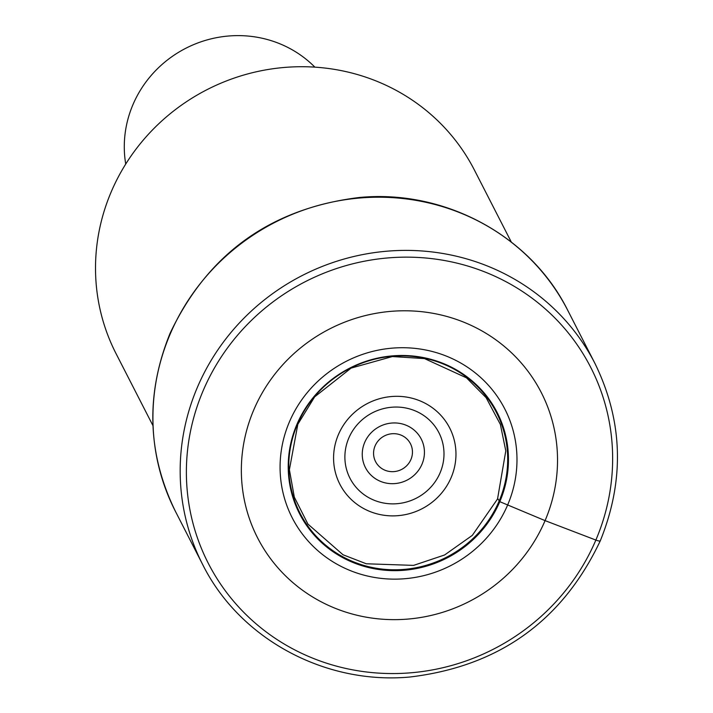 <?xml version="1.0" encoding="UTF-8"?>
<svg xmlns="http://www.w3.org/2000/svg" width="713" height="713" viewBox="0 0 713 713"><rect width="100%" height="100%" fill="white"/><g stroke="black" fill="none" stroke-linecap="round" stroke-linejoin="round"><path stroke-width="1.07" d="M253.801 409.797A159.364 153.108 -27.1 0 1 460.928 321.064A159.364 153.108 -27.1 0 1 545.08 520.624A159.364 153.108 -27.1 0 1 337.953 609.365A159.364 153.108 -27.1 0 1 253.801 409.797M497.754 498.663L499.795 501.667A111.014 106.665 -27.1 0 0 441.169 362.65A111.014 106.665 -27.1 0 0 296.884 424.458A111.014 106.665 152.9 0 0 355.511 563.484A111.014 106.665 152.9 0 0 499.795 501.667L545.08 520.624L595.863 540.062A214.854 206.431 152.9 0 0 482.407 271.011A214.854 206.431 152.9 0 0 203.16 390.644A214.854 206.431 152.9 0 0 316.617 659.694A214.854 206.431 152.9 0 0 595.863 540.062A5.552 1.007 23.1 0 0 600.239 540.623M511.292 242.037L474.386 170.006A201.316 193.428 152.9 0 0 372.89 79.713A201.316 193.428 152.9 0 0 111.237 191.806A201.316 193.428 152.9 0 0 116.05 353.621L152.956 425.652M314.87 67.147A111.076 106.718 152.9 0 0 277.321 42.78A111.076 106.718 152.9 0 0 132.957 104.633A111.076 106.718 152.9 0 0 125.729 164.061M202.652 564.491A220.406 211.77 -27.1 0 1 197.385 387.337A220.406 211.77 -27.1 0 1 392.471 250.798A220.406 211.77 -27.1 0 1 594.972 363.47C623.055 421.044 624.82 480.179 600.266 540.873C562.254 621.059 498.752 666.441 409.761 677.029C324.611 684.845 239.461 638.598 202.652 564.491L175.407 511.319C147.226 453.504 145.434 394.209 170.033 333.417C207.839 253.587 270.985 208.276 359.459 197.474C444.85 189.302 530.659 235.673 567.717 310.289A220.406 211.77 152.9 0 0 365.225 197.617A220.406 211.77 152.9 0 0 170.14 334.165A220.406 211.77 152.9 0 0 175.407 511.319M297.374 424.467A110.355 106.032 -27.1 0 1 440.803 363.024A110.355 106.032 -27.1 0 1 499.073 501.212A110.355 106.032 152.9 0 1 355.644 562.664A110.355 106.032 152.9 0 1 297.374 424.467M289.407 421.909A119.41 114.722 -27.1 0 1 444.6 355.422A119.41 114.722 -27.1 0 1 507.656 504.956A119.41 114.722 152.9 0 1 352.463 571.443A119.41 114.722 152.9 0 1 289.407 421.909M451.151 477.55A61.692 59.277 152.9 0 0 418.576 400.296A61.692 59.277 152.9 0 0 338.39 434.654A61.692 59.277 152.9 0 0 370.974 511.907A61.692 59.277 152.9 0 0 451.151 477.55M348.505 438.762A49.955 47.994 152.9 0 0 375.51 500.776A49.955 47.994 152.9 0 0 440.099 472.826A49.955 47.994 152.9 0 0 440.376 472.158A49.955 47.994 152.9 0 0 413.38 410.144A49.955 47.994 152.9 0 0 348.791 438.085A49.955 47.994 152.9 0 0 348.505 438.762M364.7 442.416A31.345 30.115 -27.1 0 1 405.439 424.966A31.345 30.115 -27.1 0 1 421.989 464.216A31.345 30.115 -27.1 0 1 381.25 481.667A31.345 30.115 -27.1 0 1 364.7 442.416M410.929 459.493A19.607 18.841 -27.1 0 1 385.448 470.411A19.607 18.841 -27.1 0 1 375.1 445.857A19.607 18.841 -27.1 0 1 400.581 434.939A19.607 18.841 -27.1 0 1 410.929 459.493M567.717 310.289L594.972 363.47M297.829 424.271L314.683 396.829L351.108 368.104L392.355 356.553L424.485 358.586L466.507 377.845L486.114 397.658L500.366 424.404L505.793 450.883L497.54 498.975L472.309 535.374L444.618 554.972L413.593 565.382L366.295 563.778L343.006 554.759L307.918 524.073L294.309 497.121L289.389 469.698L297.829 424.271"/></g></svg>

